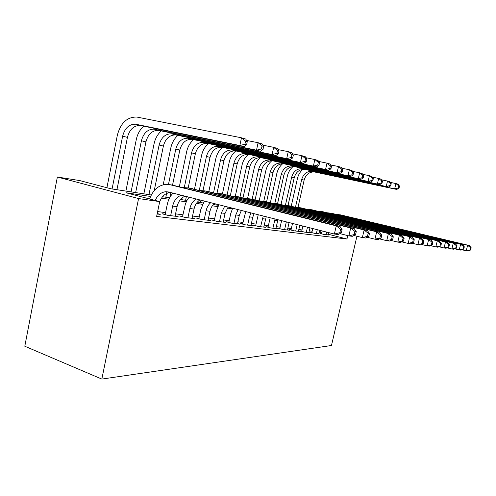 <?xml version="1.0" encoding="UTF-8"?>
<svg xmlns="http://www.w3.org/2000/svg" width="496" height="496" viewBox="0 0 496 496"><rect width="100%" height="100%" fill="white"/><g stroke="black" fill="none" stroke-linecap="round" stroke-linejoin="round"><path stroke-width="0.74" d="M151.28 194.99L110.906 188.778L79.788 180.587L57.362 177.022L24.8 346.233L101.835 379.08L331.471 345.507L356.94 236.239M321.6 233.616L319.932 233.405L324.384 234.546L328.426 234.831M311.891 232.407L310.143 232.19L314.669 233.349L318.897 233.653M301.723 231.142L299.888 230.919L304.488 232.103L310.651 232.86L308.921 232.413M291.059 229.815L289.137 229.58L293.812 230.789L300.278 231.582L298.462 231.117M279.862 228.427L277.847 228.179L282.596 229.412L289.391 230.243L287.488 229.753M268.094 226.963L265.974 226.703L270.804 227.962L277.952 228.842L275.95 228.321M255.713 225.426L253.481 225.147L258.391 226.436L265.918 227.36L263.81 226.808M242.662 223.801L240.306 223.51L245.303 224.831L253.239 225.804L251.013 225.221M228.892 222.09L226.405 221.78L231.483 223.132L239.866 224.161L237.516 223.541M214.34 220.286L211.705 219.957L216.87 221.334L225.736 222.425L223.256 221.768M198.933 218.37L196.143 218.023L201.395 219.43L210.788 220.59L208.165 219.883M182.596 216.337L179.633 215.971L184.977 217.415L194.947 218.643L192.163 217.893M165.242 214.185L162.093 213.788L167.53 215.27L178.126 216.572L175.169 215.772M150.573 196.466L126.009 192.752L159.693 201.618L156.637 216.448L346.964 239.016L328.544 234.323M321.83 232.612L319.244 232.128M312.158 231.229L309.275 230.863M301.996 229.933L298.821 229.53M291.332 228.582L287.847 228.135M280.147 227.162L276.315 226.672M268.386 225.661L264.176 225.128M256.004 224.093L251.391 223.504M242.959 222.431L237.9 221.786M229.195 220.683L223.64 219.976M214.65 218.835L208.549 218.06M199.249 216.876L192.553 216.027M182.919 214.799L175.565 213.869M165.571 212.598L157.635 211.587M157.139 213.993L160.239 214.377L157.232 213.553M346.964 239.016L347.758 235.6M159.693 201.618L138.576 198.561L101.835 379.08M162.533 196.726L169.663 197.823M180.513 199.491L186.93 200.477M197.408 202.089L203.18 202.982M213.311 204.538L218.513 205.338M57.362 177.022L138.576 198.561M232.339 208.828L227.348 208.078M217.849 206.64L212.325 205.803M202.511 204.321L196.404 203.397M186.242 201.86L179.49 200.843M168.962 199.249L161.491 198.121M320.639 232.308L321.017 230.652M155.236 200.446C157.554 195.108 161.088 192.194 165.838 191.71L168.535 191.983L334.378 234.044L336.263 225.847L170.041 184.71L166.34 184.314C158.534 185.058 152.96 189.937 149.612 198.964M159.631 201.915C161.851 196.168 165.459 193.018 170.463 192.473M341.335 232.884L338.098 234.515L334.378 234.044L339.859 232.686L341.335 232.884L342.091 229.617L340.616 229.412L339.859 232.686M340.616 229.412L336.263 225.847L339.971 226.393L172.837 185.206M339.971 226.393L342.091 229.617M116.938 189.708L127.435 137.373C129.58 129.419 133.833 125.445 140.194 125.451L244.1 146.717L239.828 145.52L241.49 137.801L136.828 117.044C127.131 116.907 120.652 122.921 117.385 135.073L106.9 187.724M112.077 188.957L122.624 136.214C124.775 128.185 129.047 124.18 135.433 124.18L239.828 145.52L244.912 144.243L246.611 144.727L247.275 141.651L245.576 141.155L244.912 144.243M245.576 141.155L241.49 137.801L245.749 139.066L247.275 141.651M244.1 146.717L246.611 144.727M175.076 216.2L177.06 206.696C178.275 201.568 180.91 198.053 184.971 196.149M170.661 215.655L172.658 206.076C173.972 200.589 176.83 196.968 181.238 195.207M172.974 193.111C170.109 196.273 168.194 200.117 167.22 204.643L165.149 214.625M355.527 234.763L356.258 231.613L354.888 231.421L354.15 234.577L355.527 234.763L352.321 236.325L348.862 235.885L350.697 227.98L188.089 187.903L183.092 187.612M339.884 233.616L348.862 235.885L354.15 234.577M354.888 231.421L350.697 227.98L354.144 228.489L190.631 188.356M354.144 228.489L356.258 231.613M192.076 218.29L194.023 209.07C194.928 205.077 196.869 202.027 199.832 199.919M187.922 217.775L189.875 208.494C190.848 204.247 192.938 201.078 196.149 198.989M189.081 197.191L186.973 200.396L185.386 204.005L182.509 216.746M368.739 236.511L369.458 233.467L368.175 233.287L367.462 236.338L368.739 236.511L365.577 238.006L362.353 237.596L364.132 229.97L205.034 190.904L200.235 190.594M354.008 235.501L362.353 237.596L367.462 236.338M368.175 233.287L364.132 229.97L367.35 230.448L207.347 191.313M367.35 230.448L369.458 233.467M208.084 220.255L209.988 211.315C210.688 208.177 212.108 205.598 214.247 203.577M204.172 219.771L206.088 210.763C206.832 207.433 208.37 204.736 210.695 202.678M204.352 201.066L200.83 209.393L198.853 218.748M381.083 238.142L381.777 235.203L380.581 235.036L379.88 237.981L381.083 238.142L377.958 239.58L374.939 239.196L376.675 231.824L220.968 193.725L216.355 193.403M367.17 237.255L374.939 239.196L379.88 237.981M380.581 235.036L376.675 231.824L379.682 232.271L223.07 194.097M379.682 232.271L381.777 235.203M223.181 222.109L225.054 213.423L228.104 207.092M219.486 221.656L221.365 212.908L224.694 206.224M218.848 204.743L216.2 211.569L214.26 220.639M392.627 239.667L393.303 236.821L392.181 236.666L391.505 239.518L392.627 239.667L389.546 241.056L386.719 240.696L388.411 233.56L235.978 196.379L231.545 196.05M379.459 238.886L386.719 240.696L391.505 239.518M392.181 236.666L388.411 233.56L391.226 233.982L237.9 196.72M391.226 233.982L393.303 236.821M143.716 126.145C139.94 129.58 137.454 134.075 136.27 139.636L125.891 191.084M131.08 191.884L141.428 140.759C143.542 132.99 147.746 129.115 154.027 129.146L256.494 150.183L258.118 142.724L246.549 140.418M135.65 192.584L145.948 141.856C148.056 134.143 152.241 130.305 158.503 130.336L260.487 151.305L256.494 150.183L261.411 148.949L263.004 149.401L263.649 146.432L262.062 145.967L261.411 148.949M262.062 145.967L258.118 142.724L262.099 143.908L263.649 146.432M260.487 151.305L263.004 149.401M161.33 130.894C157.635 134.211 155.205 138.558 154.039 143.933L143.852 193.849M148.961 194.637L159.117 145.037C161.2 137.504 165.335 133.759 171.517 133.815L272.087 154.547L273.674 147.337L262.874 145.167M154.237 190.594L163.382 146.072C165.453 138.589 169.57 134.881 175.727 134.937L275.832 155.595L272.087 154.547L276.849 153.357L278.343 153.779L278.975 150.902L277.487 150.468L276.849 153.357M277.487 150.468L273.674 147.337L277.407 148.44L278.975 150.902M275.832 155.595L278.343 153.779M177.934 135.365C174.313 138.576 171.932 142.78 170.798 147.982L163.209 184.754M165.825 197.228L166.966 191.729M168.479 184.419L175.795 149.073C177.841 141.757 181.908 138.136 187.99 138.21L286.707 158.639L288.257 151.658L278.151 149.618M170.047 197.123L170.984 192.603M172.534 185.151L179.819 150.046C181.852 142.786 185.901 139.19 191.958 139.271L290.222 159.625L286.707 158.639L291.326 157.486L292.721 157.883L293.341 155.099L291.946 154.69L291.326 157.486M291.946 154.69L288.257 151.658L291.76 152.694L293.341 155.099M290.222 159.625L292.721 157.883M193.614 139.587C190.067 142.693 187.736 146.766 186.626 151.807L179.354 186.688M181.759 199.683L182.131 197.892M184.301 187.513L191.549 152.88C193.558 145.774 197.551 142.265 203.54 142.358L300.44 162.483L301.952 155.713L292.485 153.791M185.603 200.272L186.391 196.509M188.195 187.922L195.35 153.803C197.346 146.748 201.326 143.263 207.291 143.356L303.744 163.407L300.44 162.483L304.922 161.367L306.237 161.739L306.844 159.042L305.53 158.658L304.922 161.367M305.53 158.658L301.952 155.713L305.251 156.693L306.844 159.042M303.744 163.407L306.237 161.739M237.448 223.863L239.283 215.419L241.372 210.453M233.957 223.436L235.798 214.929L238.111 209.628M232.63 208.239L230.721 213.621L228.817 222.425M403.453 241.099L404.11 238.347L403.062 238.198L402.399 240.957L403.453 241.099L400.415 242.439L397.761 242.098L399.41 235.191L250.145 198.89L245.88 198.549M390.966 240.411L397.761 242.098L402.399 240.957M403.062 238.198L399.41 235.191L402.051 235.581L251.9 199.2M402.051 235.581L404.11 238.347M208.444 143.573C204.966 146.587 202.684 150.536 201.593 155.428L194.488 189.181M199.287 190.359L206.441 156.482C208.413 149.575 212.344 146.177 218.234 146.277L313.373 166.104L314.848 159.538L305.951 157.722M200.471 202.56L200.967 200.21M203.007 190.563L210.037 157.356C212.003 150.493 215.921 147.12 221.78 147.225L316.485 166.972L313.373 166.104L317.725 165.019L318.959 165.373L319.554 162.75L318.314 162.39L317.725 165.019M318.314 162.39L314.848 159.538L317.955 160.456L319.554 162.75M316.485 166.972L318.959 165.373M250.951 225.525L252.749 217.304L254.082 213.677M247.64 225.116L249.451 216.845L250.957 212.883M245.743 211.563L242.594 224.118M413.627 242.445L414.272 239.773L413.28 239.636L412.635 242.315L413.627 242.445L410.632 243.734L408.14 243.418L409.746 236.722L263.543 201.258L259.433 200.917M401.766 241.843L408.14 243.418L412.635 242.315M413.28 239.636L409.746 236.722L412.232 237.088L265.137 201.537M412.232 237.088L414.272 239.773M222.493 147.349C219.083 150.269 216.845 154.107 215.779 158.856L208.828 191.574M213.553 192.715L220.546 159.898C222.487 153.177 226.356 149.873 232.147 149.99L325.562 169.514L327.007 163.141L318.63 161.423M214.557 204.73L214.78 203.713M216.988 193.353L223.963 160.723C225.891 154.045 229.741 150.765 235.513 150.889L328.501 170.339L325.562 169.514L329.79 168.46L330.962 168.795L331.539 166.253L330.373 165.912L329.79 168.46M330.373 165.912L327.007 163.141L329.939 164.009L331.539 166.253M328.501 170.339L330.962 168.795M263.742 227.094L266.247 216.764M260.611 226.709L263.252 216.002M258.249 214.737L255.651 225.717M423.206 243.71L423.832 241.118L422.902 240.988L422.276 243.586L423.206 243.71L420.255 244.962L417.905 244.658L419.473 238.161L276.229 203.503L272.261 203.162M411.916 243.183L417.905 244.658L422.276 243.586M422.902 240.988L419.473 238.161L421.817 238.508L277.679 203.763M421.817 238.508L423.832 241.118M235.811 150.933C232.475 153.772 230.28 157.492 229.233 162.105L222.406 193.979M227.087 194.959L233.932 163.134C235.836 156.587 239.642 153.382 245.34 153.512L337.075 172.738L338.495 166.538L330.59 164.92M230.311 195.746L237.169 163.916C239.066 157.418 242.854 154.231 248.533 154.361L339.853 173.513L337.075 172.738L341.192 171.715L342.296 172.025L342.86 169.558L341.756 169.235L341.192 171.715M341.756 169.235L338.495 166.538L341.267 167.363L342.86 169.558M339.853 173.513L342.296 172.025M275.888 228.588L277.909 219.722M272.912 228.222L275.038 218.99M270.184 217.763L268.032 227.236M432.239 244.906L432.853 242.389L431.973 242.265L431.359 244.788L432.239 244.906L429.331 246.115L427.112 245.83L428.643 239.518L288.257 205.629L284.431 205.288M421.47 244.447L427.112 245.83L431.359 244.788M431.973 242.265L428.643 239.518L430.857 239.847L289.577 205.865M430.857 239.847L432.853 242.389M248.446 154.355C245.185 157.108 243.04 160.723 242.017 165.193L235.315 196.236M239.946 197.104L246.642 166.21C248.515 159.83 252.259 156.711 257.864 156.854L347.969 175.789L349.358 169.756L341.893 168.225M243.009 197.854L249.717 166.954C251.584 160.617 255.31 157.517 260.896 157.666L350.598 176.52L347.969 175.789L351.974 174.79L353.022 175.088L353.574 172.682L352.532 172.379L351.974 174.79M352.532 172.379L349.358 169.756L351.98 170.537L353.574 172.682M350.598 176.52L353.022 175.088M287.426 230.001L289.094 222.555M284.599 229.654L286.341 221.861M281.592 220.658L279.806 228.687M440.77 246.035L441.372 243.586L440.541 243.468L439.94 245.923L440.77 246.035L437.906 247.2L435.81 246.934L437.305 240.802L299.671 207.65L295.982 207.309M430.491 245.632L435.81 246.934L439.94 245.923M440.541 243.468L437.305 240.802L439.394 241.106L300.88 207.867M439.394 241.106L441.372 243.586M298.412 231.353L299.782 225.265M295.715 231.024L297.16 224.601M292.491 223.417L291.003 230.063M448.843 247.101L449.432 244.72L448.644 244.609L448.055 246.996L448.843 247.101L446.022 248.236L444.038 247.981L445.501 242.011L310.533 209.572L306.962 209.231M439.01 246.754L444.038 247.981L448.055 246.996M448.644 244.609L445.501 242.011L447.479 242.302L311.631 209.771M447.479 242.302L449.432 244.72M308.872 232.636L309.957 227.85M306.305 232.326L307.458 227.218M302.87 226.052L301.667 231.372M456.494 248.112L457.07 245.793L456.32 245.687L455.75 248.012L456.494 248.112L453.716 249.215L451.831 248.973L453.263 243.158L320.869 211.401L317.415 211.06M447.076 247.814L451.831 248.973L455.75 248.012M456.32 245.687L453.263 243.158L455.142 243.437L321.867 211.581M455.142 243.437L457.07 245.793M318.847 233.864L319.66 230.311M316.398 233.566L317.279 229.704M312.765 228.557L311.841 232.624M463.754 249.073L464.312 246.816L463.605 246.717L463.047 248.98L463.754 249.073L461.02 250.139L459.228 249.916L460.629 244.249L330.714 213.144L327.372 212.803M454.72 248.818L459.228 249.916L463.047 248.98M463.605 246.717L460.629 244.249L462.408 244.516L331.626 213.305M462.408 244.516L464.312 246.816M328.377 235.036L328.922 232.655M326.039 234.751L326.647 232.078M322.208 230.956L321.551 233.821M470.654 249.984L471.2 247.783L470.524 247.69L469.979 249.897L470.654 249.984L467.957 251.026L466.252 250.809L467.623 245.284L340.113 214.811L336.877 214.47M461.974 249.767L466.252 250.809L469.979 249.897M470.524 247.69L467.623 245.284L469.321 245.539L340.944 214.954M469.321 245.539L471.2 247.783M260.443 157.616C257.263 160.295 255.173 163.798 254.181 168.132L247.566 198.518M252.154 199.243L258.726 169.13C260.574 162.917 264.25 159.879 269.768 160.034L358.292 178.678L359.65 172.806L352.582 171.349M255.093 199.863L261.659 169.843C263.494 163.661 267.158 160.648 272.657 160.803L360.784 179.372L358.292 178.678L362.192 177.704L363.184 177.99L363.723 175.646L362.737 175.361L362.192 177.704M362.737 175.361L359.65 172.806L362.136 173.544L363.723 175.646M360.784 179.372L363.184 177.99M271.858 160.735C268.764 163.339 266.73 166.737 265.757 170.934L259.197 200.861M263.779 201.302L270.239 171.914C272.05 165.85 275.677 162.899 281.102 163.054L368.082 181.418L369.408 175.702L362.719 174.313M266.6 201.798L273.029 172.589C274.84 166.563 278.442 163.63 283.855 163.792L370.45 182.082L368.082 181.418L371.882 180.47L372.825 180.742L373.358 178.461L372.415 178.188L371.882 180.47M372.415 178.188L369.408 175.702L371.777 176.402L373.358 178.461M370.45 182.082L372.825 180.742M282.72 163.717C279.719 166.253 277.748 169.545 276.799 173.6L270.376 202.703M274.865 203.248L281.213 174.567C282.999 168.646 286.558 165.769 291.908 165.937L377.382 184.022L378.69 178.448L372.335 177.128M277.549 203.738L283.879 175.212C285.653 169.328 289.205 166.47 294.525 166.637L379.638 184.648L377.382 184.022L381.095 183.098L381.988 183.353L382.509 181.133L381.616 180.873L381.095 183.098M381.616 180.873L378.69 178.448L380.934 179.118L382.509 181.133M379.638 184.648L381.988 183.353M293.074 166.575C290.172 169.037 288.257 172.23 287.345 176.148L281.046 204.47M285.411 205.27L291.685 177.103C293.44 171.318 296.949 168.516 302.213 168.69L386.235 186.496L387.512 181.065L381.474 179.806M288.015 205.573L294.233 177.717C295.976 171.969 299.472 169.179 304.711 169.359L388.38 187.097L386.235 186.496L389.856 185.597L390.705 185.839L391.22 183.675L390.364 183.427L389.856 185.597M390.364 183.427L387.512 181.065L389.651 181.697L391.22 183.675M388.38 187.097L390.705 185.839M302.963 169.31C300.154 171.709 298.307 174.803 297.414 178.579L291.245 206.169M295.492 207.192L301.692 179.521C303.422 173.873 306.869 171.139 312.052 171.318L394.661 188.858L395.913 183.551L390.172 182.354M298.009 207.365L304.129 180.11C305.846 174.493 309.287 171.771 314.445 171.957L396.707 189.429L394.661 188.858L398.195 187.978L399.007 188.213L399.509 186.093L398.697 185.857L398.195 187.978M398.697 185.857L395.913 183.551L397.953 184.159L399.509 186.093M396.707 189.429L399.007 188.213M170.041 184.71L174.666 185.529M122.624 136.214L127.435 137.373M136.096 124.291L140.852 125.562M172.658 206.076L177.06 206.696M188.089 187.903L192.423 188.672M189.875 208.494L194.023 209.07M205.034 190.904L209.107 191.623M206.088 210.763L209.988 211.315M220.968 193.725L224.8 194.401M221.365 212.908L225.054 213.423M235.978 196.379L239.599 197.017M141.428 140.759L145.948 141.856M154.678 129.251L159.148 130.448M159.117 145.037L163.382 146.072M172.155 133.92L176.365 135.042M175.795 149.073L179.819 150.046M188.623 138.316L192.591 139.37M191.549 152.88L195.35 153.803M204.16 142.464L207.905 143.462M235.798 214.929L239.283 215.419M250.145 198.89L253.568 199.491M206.441 156.482L210.037 157.356M218.841 146.382L222.388 147.331M249.451 216.845L252.749 217.304M263.543 201.258L266.78 201.829M220.546 159.898L223.963 160.723M232.748 150.096L236.108 150.989M262.384 218.655L265.509 219.096M276.229 203.503L279.291 204.048M233.932 163.134L237.169 163.916M245.929 153.611L249.116 154.467M274.654 220.373L277.624 220.788M288.257 205.629L291.164 206.144M246.642 166.21L249.717 166.954M258.447 156.953L261.473 157.765M286.304 222.01L287.705 222.202M299.671 207.65L302.436 208.14M310.533 209.572L313.162 210.037M320.869 211.401L323.373 211.848M330.714 213.144L333.107 213.571M340.113 214.811L342.395 215.214M258.726 169.13L261.659 169.843M270.345 160.134L273.228 160.902M270.239 171.914L273.029 172.589M281.666 163.153L284.413 163.891M281.213 174.567L283.879 175.212M292.46 166.036L295.077 166.737M291.685 177.103L294.233 177.717M302.752 168.783L305.257 169.452M301.692 179.521L304.129 180.11M312.592 171.411L314.979 172.05M165.838 191.71L170.426 192.46M135.433 124.18L140.194 125.451M154.027 129.146L158.503 130.336M171.517 133.815L175.727 134.937M187.99 138.21L191.958 139.271M203.54 142.358L207.291 143.356M218.234 146.277L221.78 147.225M232.147 149.99L235.513 150.889M245.34 153.512L248.533 154.361M257.864 156.854L260.896 157.666M269.768 160.034L272.657 160.803M281.102 163.054L283.855 163.792M291.908 165.937L294.525 166.637M302.213 168.69L304.711 169.359M312.052 171.318L314.445 171.957"/></g></svg>
